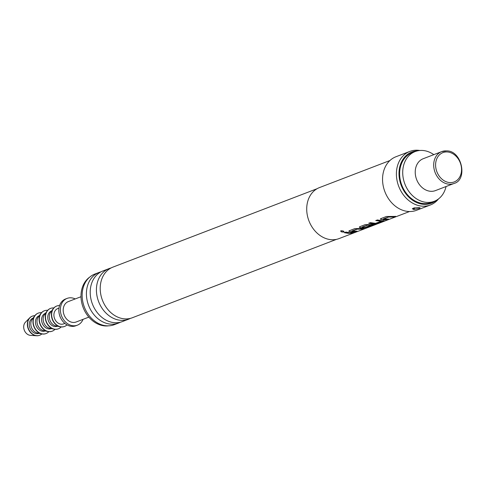 <?xml version="1.0" encoding="UTF-8"?>
<svg xmlns="http://www.w3.org/2000/svg" width="486" height="486" viewBox="0 0 486 486"><rect width="100%" height="100%" fill="white"/><g stroke="black" fill="none" stroke-linecap="round" stroke-linejoin="round"><path stroke-width="0.73" d="M340.923 230.801C343.14 230.765 344.106 231.16 343.809 231.986C341.561 232.138 340.601 231.743 340.923 230.801L340.656 231.063M344.07 231.719L343.827 231.858C341.585 232.01 340.625 231.622 340.953 230.68M317.072 188.72L112.886 267.13A27.113 21.621 69 0 0 101.039 295.646A27.113 21.621 69 0 0 124.781 318.877A27.113 21.621 69 0 0 132.326 317.753L336.512 239.343M109.095 268.588L102.88 270.975A27.113 21.621 69 0 0 91.034 299.485A27.113 21.621 69 0 0 114.775 322.716A27.113 21.621 69 0 0 122.32 321.598L128.535 319.211A27.113 21.621 -111 0 1 120.984 320.335A27.113 21.621 -111 0 1 97.243 297.104A27.113 21.621 -111 0 1 109.095 268.588A27.113 21.621 -111 0 1 111.033 267.974M388.508 218.986L386.892 219.605L383.083 219.751L380.313 219.077M395.568 216.276L393.952 216.896L388.563 216.932L383.339 218.937L388.539 219.119L386.923 219.739L383.096 219.885L380.301 219.143L380.745 218.67L386.4 216.495L395.598 216.41L393.982 217.029L388.563 217.066L383.387 219.131M383.946 220.668L377.895 223.062L374.232 223.821L368.74 223.153M381.03 221.154L375.787 220.571L377.409 219.951L383.582 221.021L377.926 223.196L372.592 223.918L368.734 223.281L370.35 222.661L375.557 223.341L381.048 221.288L375.8 220.444M372.021 225.316L367.392 227.096L363.728 227.855L360.442 227.648L359.306 227.144M370.156 226.5L374.335 224.732L367.373 225.067L362.149 227.071L363.522 227.399L365.138 227.399L369.731 225.632L372.051 225.449L367.422 227.229L363.747 227.989L360.448 227.776L359.288 227.211L359.737 226.737L365.393 224.568L370.757 224.623L376.99 224.022L339.076 238.583A27.319 21.779 69 0 1 331.47 239.713A27.319 21.779 69 0 1 307.547 216.306A27.319 21.779 69 0 1 319.484 187.578L389.942 160.52M356.991 231.087L355.375 231.713L351.566 231.852L348.802 231.178M364.05 228.377L362.435 228.997L357.046 229.034L351.821 231.038L357.022 231.221L355.406 231.84L351.578 231.986L348.784 231.245L349.227 230.771L354.889 228.602L364.081 228.511L362.465 229.131L357.046 229.167L351.876 231.239M353.541 232.411L351.925 233.031L348.122 233.183L344.282 232.545M453.924 183.501C468.054 179.935 461.979 150.557 446.634 150.891L441.683 151.626A17.077 13.614 -111 0 0 434.217 169.584A17.077 13.614 -111 0 0 449.173 184.212A17.077 13.614 -111 0 0 453.924 183.501L435.45 190.597A17.077 13.614 -111 0 1 430.699 191.302A17.077 13.614 -111 0 1 415.749 176.673A17.077 13.614 -111 0 1 423.209 158.722L441.683 151.626A17.077 13.614 -111 0 1 446.434 150.921M446.051 186.527A26.633 21.238 -111 0 1 434.265 201.295A26.633 21.238 -111 0 1 426.848 202.395A26.633 21.238 -111 0 1 403.526 179.577A26.633 21.238 -111 0 1 415.166 151.565A26.633 21.238 -111 0 1 422.577 150.466A26.633 21.238 -111 0 1 433.81 154.651M434.265 201.295L431.185 202.48A26.633 21.238 -111 0 1 423.768 203.579A26.633 21.238 -111 0 1 400.446 180.762A26.633 21.238 -111 0 1 412.085 152.75L415.166 151.565M30.515 335.37A7.515 5.99 -111 0 1 30.503 335.37A7.515 5.99 -111 0 1 24.3 330.188A7.515 5.99 -111 0 1 25.448 322.194L29.755 317.795A10.242 8.171 -111 0 1 32.149 316.21A10.242 8.171 -111 0 1 32.264 316.167M39.609 335.291A10.242 8.171 -111 0 1 39.494 335.334A10.242 8.171 -111 0 1 36.65 335.759A10.242 8.171 -111 0 1 36.638 335.759A10.242 8.171 -111 0 1 28.194 328.694A10.242 8.171 -111 0 1 29.755 317.795M41.839 333.925A10.242 8.171 -111 0 1 39.724 335.249A10.242 8.171 -111 0 1 36.869 335.668A10.242 8.171 -111 0 1 27.902 326.89A10.242 8.171 -111 0 1 32.38 316.119A10.242 8.171 -111 0 1 34.834 315.681M46.012 333.56A10.929 8.712 -111 0 1 45.897 333.609A10.929 8.712 -111 0 1 42.853 334.058A10.929 8.712 -111 0 1 41.681 333.894L37.367 332.959A8.195 6.537 -111 0 1 31.493 327.436A8.195 6.537 -111 0 1 32.161 319.399L34.737 315.815A10.929 8.712 -111 0 1 38.06 313.203A10.929 8.712 -111 0 1 38.175 313.16M39.032 333.317L38.989 333.335A8.195 6.537 -111 0 1 36.705 333.669A8.195 6.537 -111 0 1 29.531 326.653A8.195 6.537 -111 0 1 33.115 318.032L33.151 318.014M41.681 333.894A10.929 8.712 -111 0 1 33.844 326.531A10.929 8.712 -111 0 1 34.737 315.815M48.819 331.683A10.929 8.712 -111 0 1 46.127 333.518A10.929 8.712 -111 0 1 43.084 333.973A10.929 8.712 -111 0 1 33.516 324.612A10.929 8.712 -111 0 1 38.291 313.118A10.929 8.712 -111 0 1 41.334 312.668A10.929 8.712 -111 0 1 41.523 312.68M52.166 331.197A10.929 8.712 -111 0 1 52.051 331.245A10.929 8.712 -111 0 1 49.007 331.695A10.929 8.712 -111 0 1 47.835 331.531L43.521 330.589A8.195 6.537 -111 0 1 37.647 325.067A8.195 6.537 -111 0 1 38.315 317.036L40.891 313.452A10.929 8.712 -111 0 1 44.214 310.84A10.929 8.712 -111 0 1 44.335 310.797M45.186 330.954L45.143 330.966A8.195 6.537 -111 0 1 42.865 331.306A8.195 6.537 -111 0 1 35.691 324.284A8.195 6.537 -111 0 1 39.269 315.669L39.311 315.651M47.835 331.531A10.929 8.712 -111 0 1 39.998 324.168A10.929 8.712 -111 0 1 40.891 313.452M54.979 329.314A10.929 8.712 -111 0 1 52.281 331.154A10.929 8.712 -111 0 1 49.238 331.604A10.929 8.712 -111 0 1 39.67 322.242A10.929 8.712 -111 0 1 44.445 310.754A10.929 8.712 -111 0 1 47.488 310.299A10.929 8.712 -111 0 1 47.683 310.317M58.326 328.834A10.929 8.712 -111 0 1 58.211 328.876A10.929 8.712 -111 0 1 55.167 329.332A10.929 8.712 -111 0 1 53.995 329.168L49.681 328.226A8.195 6.537 -111 0 1 43.807 322.704A8.195 6.537 -111 0 1 44.475 314.667L47.051 311.089A10.929 8.712 -111 0 1 50.374 308.476A10.929 8.712 -111 0 1 50.489 308.434M51.346 328.591L51.303 328.603A8.195 6.537 -111 0 1 49.019 328.943A8.195 6.537 -111 0 1 41.845 321.92A8.195 6.537 -111 0 1 45.429 313.3L45.465 313.288M53.995 329.168A10.929 8.712 -111 0 1 46.158 321.799A10.929 8.712 -111 0 1 47.051 311.089M61.133 326.95A10.929 8.712 -111 0 1 58.442 328.791A10.929 8.712 -111 0 1 55.398 329.241A10.929 8.712 -111 0 1 45.83 319.879A10.929 8.712 -111 0 1 50.605 308.385A10.929 8.712 -111 0 1 53.648 307.936A10.929 8.712 -111 0 1 53.837 307.954M64.48 326.471A10.929 8.712 -111 0 1 64.365 326.513A10.929 8.712 -111 0 1 61.321 326.969A10.929 8.712 -111 0 1 60.149 326.799L55.835 325.863A8.195 6.537 -111 0 1 49.961 320.341A8.195 6.537 -111 0 1 50.629 312.304L53.205 308.719A10.929 8.712 -111 0 1 56.528 306.113A10.929 8.712 -111 0 1 56.649 306.071M57.5 326.228L57.457 326.24A8.195 6.537 -111 0 1 55.179 326.58A8.195 6.537 -111 0 1 48.005 319.557A8.195 6.537 -111 0 1 51.583 310.937L51.625 310.925M60.149 326.799A10.929 8.712 -111 0 1 52.312 319.436A10.929 8.712 -111 0 1 53.205 308.719M67.001 324.879A10.929 8.712 -111 0 1 64.595 326.428A10.929 8.712 -111 0 1 61.552 326.878A10.929 8.712 -111 0 1 51.984 317.516A10.929 8.712 -111 0 1 56.759 306.022A10.929 8.712 -111 0 1 59.584 305.56M83.057 319.338A14.343 11.433 -111 0 1 77.365 325.183L75.828 325.772A14.343 11.433 -111 0 1 71.831 326.367A14.343 11.433 -111 0 1 60.805 318.263L60.422 317.516A8.195 6.537 -111 0 1 59.626 315.438L59.407 314.63A14.343 11.433 -111 0 1 65.543 298.993L67.08 298.404A14.343 11.433 -111 0 1 71.071 297.809A14.343 11.433 -111 0 1 75.221 298.933M64.863 323.397L63.617 323.876A8.195 6.537 -111 0 1 61.333 324.217A8.195 6.537 -111 0 1 54.159 317.194A8.195 6.537 -111 0 1 57.743 308.574L58.988 308.094M60.805 318.263A14.343 11.433 -111 0 1 59.407 314.63M77.365 325.183A14.343 11.433 -111 0 1 73.374 325.772A14.343 11.433 -111 0 1 60.811 313.488A14.343 11.433 -111 0 1 67.08 298.404M88.847 317.115L76.138 321.993A10.929 8.712 -111 0 1 73.1 322.443A10.929 8.712 -111 0 1 63.532 313.081A10.929 8.712 -111 0 1 68.307 301.593L81.01 296.709M108.518 325.839A26.633 21.238 -111 0 1 105.146 325.936A26.633 21.238 -111 0 1 82.499 305.621A26.633 21.238 -111 0 1 89.789 277.056M120.382 322.212A27.113 21.621 -111 0 1 118.529 323.056A27.113 21.621 -111 0 1 110.978 324.174A27.113 21.621 -111 0 1 87.237 300.943A27.113 21.621 -111 0 1 99.089 272.433A27.113 21.621 -111 0 1 101.027 271.814M418.446 207.558L413.367 208.142L412.328 208.804L414.029 209.502L419.072 208.512L420.141 207.82L418.446 207.558M419.904 150.49A28.686 22.872 69 0 0 417.796 150.241A28.686 22.872 69 0 0 409.813 151.425L395.962 156.747A28.686 22.872 69 0 0 383.424 186.91A28.686 22.872 69 0 0 408.544 211.489A28.686 22.872 69 0 0 416.526 210.304L430.377 204.983A28.686 22.872 69 0 0 438.506 198.926M409.813 151.425A28.686 22.872 69 0 0 397.275 181.594A28.686 22.872 69 0 0 422.395 206.167A28.686 22.872 69 0 0 430.377 204.983M417.456 150.867A27.41 21.858 69 0 0 399.219 177.335A27.41 21.858 69 0 0 423.835 204.333A27.41 21.858 69 0 0 436.434 200.281M99.089 272.433L94.831 274.068A27.113 21.621 69 0 0 82.978 302.584A27.113 21.621 69 0 0 106.72 325.808A27.113 21.621 69 0 0 114.271 324.691L118.529 323.056M130.388 318.373A27.113 21.621 -111 0 1 128.535 319.211M384.043 220.717L383.551 220.887M377.488 223.827L409.528 211.525M376.462 224.101L376.942 223.894M374.372 224.739L367.38 225.2L362.204 227.272M349.75 232.691L353.571 232.545L351.955 233.165L348.134 233.316L344.27 232.673L345.892 232.053L349.75 232.691M30.503 335.37A7.515 5.99 -111 0 1 30.497 335.37L36.65 335.759M374.445 224.854L376.286 224.149L374.408 224.72M449.829 182.584A15.71 12.527 69 0 0 461.487 168.107A15.71 12.527 69 0 0 447.314 151.954A15.71 12.527 69 0 0 435.656 166.431A15.71 12.527 69 0 0 449.829 182.584M413.465 209.466A5.461 3.098 93.7 0 1 414.127 207.899M414.801 207.741A5.461 3.098 -86.3 0 0 414.029 209.502"/></g></svg>
